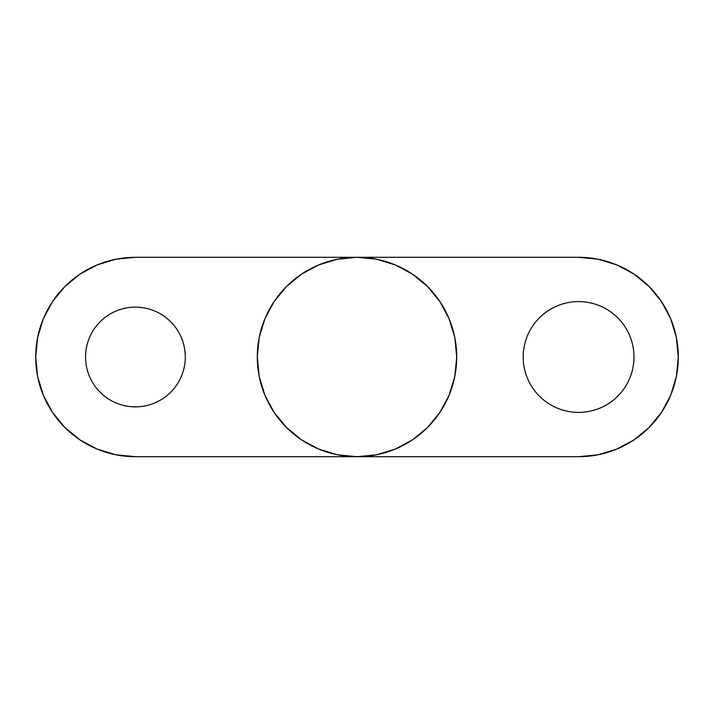 <?xml version="1.0" encoding="UTF-8"?>
<svg xmlns="http://www.w3.org/2000/svg" width="714" height="714" viewBox="0 0 714 714"><rect width="100%" height="100%" fill="white"/><g stroke="black" fill="none" stroke-linecap="round" stroke-linejoin="round"><path stroke-width="1.07" d="M578.59 412.397A55.397 55.397 0 0 1 523.192 357A55.397 55.397 0 0 1 578.59 301.603C585.935 301.603 592.995 303.013 599.787 305.824C606.57 308.635 612.567 312.634 617.762 317.828C622.956 323.023 626.954 329.011 629.766 335.803C632.577 342.586 633.978 349.655 633.978 357C633.978 364.345 632.577 371.414 629.766 378.197C626.954 384.989 622.956 390.977 617.762 396.172C612.567 401.366 606.57 405.365 599.787 408.176C592.995 410.987 585.935 412.397 578.59 412.397C571.245 412.397 564.176 410.987 557.384 408.176C550.601 405.365 544.612 401.366 539.418 396.172C534.224 390.977 530.216 384.989 527.405 378.197C524.594 371.414 523.192 364.345 523.192 357C523.192 349.655 524.594 342.586 527.405 335.803C530.216 329.011 534.224 323.023 539.418 317.828C544.612 312.634 550.601 308.635 557.384 305.824C564.176 303.013 571.245 301.603 578.59 301.603A55.397 55.397 0 0 1 633.978 357A55.397 55.397 0 0 1 578.59 412.397M135.41 406.855A49.855 49.855 0 0 1 85.555 357A49.855 49.855 0 0 1 135.41 307.145C142.024 307.145 148.387 308.412 154.492 310.938C160.605 313.473 165.996 317.07 170.664 321.746C175.341 326.423 178.946 331.814 181.472 337.918C184.007 344.032 185.274 350.387 185.274 357C185.274 363.613 184.007 369.968 181.472 376.082C178.946 382.186 175.341 387.577 170.664 392.254C165.996 396.93 160.605 400.527 154.492 403.062C148.387 405.588 142.024 406.855 135.41 406.855C128.806 406.855 122.442 405.588 116.337 403.062C110.224 400.527 104.833 396.93 100.156 392.254C95.489 387.577 91.883 382.186 89.348 376.082C86.822 369.968 85.555 363.613 85.555 357C85.555 350.387 86.822 344.032 89.348 337.918C91.883 331.814 95.489 326.423 100.156 321.746C104.833 317.07 110.224 313.473 116.337 310.938C122.442 308.412 128.806 307.145 135.41 307.145A49.855 49.855 0 0 1 185.274 357A49.855 49.855 0 0 1 135.41 406.855C142.024 406.855 148.387 405.588 154.492 403.062M135.41 257.29L357 257.29L376.457 259.2L395.154 264.876L412.397 274.087L427.507 286.493L439.913 301.603L449.124 318.846L454.8 337.543L456.71 357L454.8 376.457L449.124 395.154L439.913 412.397L427.507 427.507L412.397 439.913L395.154 449.124L376.457 454.8L357 456.71A99.71 99.71 0 0 1 257.29 357A99.71 99.71 0 0 1 357 257.29L337.543 259.2L318.846 264.876L301.603 274.087L286.493 286.493L274.087 301.603L264.876 318.846L259.2 337.543L257.29 357L259.2 376.457L264.876 395.154L274.087 412.397L286.493 427.507L301.603 439.913L318.846 449.124L337.543 454.8L357 456.71L135.41 456.71L578.59 456.71A99.71 99.71 0 0 0 678.3 357A99.71 99.71 0 0 0 578.59 257.29L357 257.29A99.71 99.71 0 0 1 456.71 357A99.71 99.71 0 0 1 357 456.71L578.59 456.71L598.037 454.8L616.744 449.124L633.987 439.913L649.097 427.507L661.494 412.397L670.714 395.154L676.381 376.457L678.3 357L676.381 337.543L670.714 318.846L661.494 301.603L649.097 286.493L633.987 274.087L616.744 264.876L598.037 259.2L578.59 257.29L135.41 257.29L115.963 259.2L97.256 264.876L80.013 274.087L64.903 286.493L52.506 301.603L43.286 318.846L37.619 337.543L35.7 357L37.619 376.457L43.286 395.154L52.506 412.397L64.903 427.507L80.013 439.913L97.256 449.124L115.963 454.8L135.41 456.71A99.71 99.71 0 0 1 35.7 357A99.71 99.71 0 0 1 135.41 257.29L115.963 259.2L99.648 263.921M43.286 318.846L37.619 337.543M557.384 305.824C564.176 303.013 571.245 301.603 578.59 301.603M629.766 378.197C626.954 384.989 622.956 390.977 617.762 396.172M89.348 376.082C86.822 369.968 85.555 363.613 85.555 357C85.555 350.387 86.822 344.032 89.348 337.918C91.883 331.814 95.489 326.423 100.156 321.746M181.472 337.918C184.007 344.032 185.274 350.387 185.274 357C185.274 363.613 184.007 369.968 181.472 376.082"/></g></svg>
